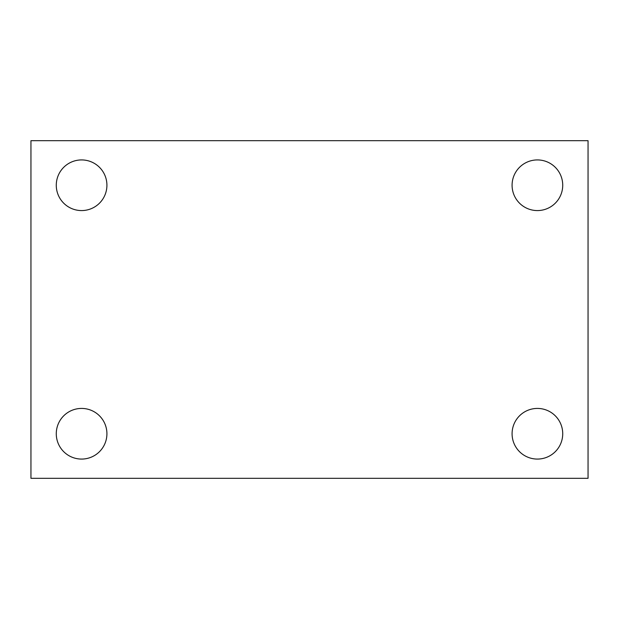 <?xml version="1.0" encoding="UTF-8"?>
<svg xmlns="http://www.w3.org/2000/svg" width="619" height="619" viewBox="0 0 619 619"><rect width="100%" height="100%" fill="white"/><g stroke="black" fill="none" stroke-linecap="round" stroke-linejoin="round"><path stroke-width="0.93" d="M30.95 140.683L588.05 140.683L588.05 478.317L30.95 478.317L30.95 140.683M81.592 408.424A25.325 25.325 0 0 1 106.917 433.749A25.325 25.325 0 0 1 81.592 459.074A25.325 25.325 0 0 1 56.275 433.749A25.325 25.325 0 0 1 81.592 408.424M537.408 408.424A25.325 25.325 0 0 1 562.725 433.749A25.325 25.325 0 0 1 537.408 459.074A25.325 25.325 0 0 1 512.083 433.749A25.325 25.325 0 0 1 537.408 408.424M537.408 159.926A25.325 25.325 0 0 1 562.725 185.251A25.325 25.325 0 0 1 537.408 210.576A25.325 25.325 0 0 1 512.083 185.251A25.325 25.325 0 0 1 537.408 159.926M81.592 159.926A25.325 25.325 0 0 1 106.917 185.251A25.325 25.325 0 0 1 81.592 210.576A25.325 25.325 0 0 1 56.275 185.251A25.325 25.325 0 0 1 81.592 159.926"/></g></svg>
